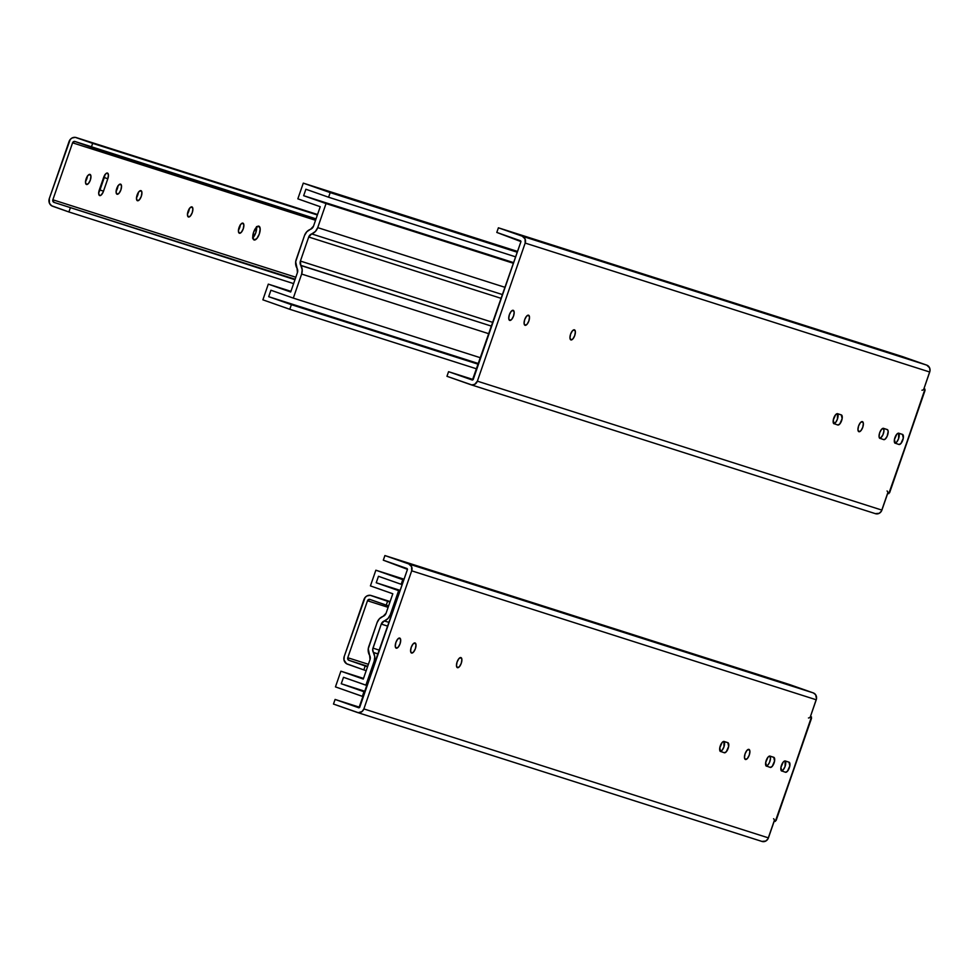 <?xml version="1.0" encoding="UTF-8"?>
<svg xmlns="http://www.w3.org/2000/svg" width="979" height="979" viewBox="0 0 979 979"><rect width="100%" height="100%" fill="white"/><g stroke="black" fill="none" stroke-linecap="round" stroke-linejoin="round"><path stroke-width="1.47" d="M396.226 648.171A5.336 2.191 -70.6 0 1 396.201 648.159A5.336 2.191 -70.6 0 1 395.895 642.42A5.336 2.191 -70.6 0 1 399.726 638.075A5.336 2.191 -70.6 0 1 399.75 638.088A5.336 2.191 -70.6 0 1 400.056 643.815A5.336 2.191 -70.6 0 1 396.226 648.171L398.22 647.156L400.056 643.79L400.692 640.021L399.726 638.075L397.731 639.079L395.883 642.457L395.259 646.226L396.226 648.171M411.559 653.054A5.336 2.191 -70.6 0 1 411.535 653.042A5.336 2.191 -70.6 0 1 411.229 647.315A5.336 2.191 -70.6 0 1 415.059 642.958A5.336 2.191 -70.6 0 1 415.084 642.97A5.336 2.191 -70.6 0 1 415.377 648.71A5.336 2.191 -70.6 0 1 411.559 653.054L413.542 652.051L415.39 648.673L416.014 644.904L415.059 642.958L413.065 643.974L411.217 647.339L410.593 651.108L411.559 653.054M745.435 759.471A5.336 2.191 -70.6 0 1 745.398 759.471A5.336 2.191 -70.6 0 1 745.105 753.732A5.336 2.191 -70.6 0 1 748.923 749.388A5.336 2.191 -70.6 0 1 748.947 749.388A5.336 2.191 -70.6 0 1 749.253 755.127A5.336 2.191 -70.6 0 1 745.435 759.471L747.418 758.468L749.265 755.09L749.89 751.334L748.923 749.388L746.94 750.391L745.092 753.769L744.468 757.526L745.435 759.471M457.426 667.678A5.336 2.191 -70.6 0 1 457.401 667.666A5.336 2.191 -70.6 0 1 457.107 661.939A5.336 2.191 -70.6 0 1 460.925 657.582A5.336 2.191 -70.6 0 1 460.95 657.594A5.336 2.191 -70.6 0 1 461.256 663.321A5.336 2.191 -70.6 0 1 457.426 667.678L459.42 666.675L461.268 663.297L461.892 659.528L460.925 657.582L458.943 658.586L457.095 661.963L456.471 665.732L457.426 667.678M358.926 707.841L335.087 699.447L359.66 707.438L407.484 569.35L358.926 707.841M407.154 568.579L407.484 569.35L383.303 560.184L384.906 555.558L789.453 684.517L813.304 692.912L408.757 563.953L384.906 555.558L789.453 684.517L813.304 692.912L408.757 563.953L384.906 555.558L383.303 560.184L407.154 568.579M333.484 704.06L358.29 712.688L362.071 711.537L363.87 708.918A5.507 5.017 107.7 0 1 357.335 712.455L333.484 704.06L335.087 699.447L333.484 704.06M359.709 707.291L335.087 699.447L359.709 707.291M781.279 770.767L783.261 769.751L785.109 766.386L785.146 760.891M766.019 765.908L768.013 764.893L769.482 762.494L770.473 758.603L769.898 756.033M720.116 751.272L722.098 750.257L723.946 746.891L723.983 741.397M811.004 718.794L811.481 716.897L810.428 716.567A2.056 1.872 107.7 0 1 808.458 717.974M773.569 818.75A2.056 1.872 107.7 0 1 774.23 821.087L775.295 821.418L776.114 819.558M720.63 751.566A5.336 2.191 -70.6 0 1 720.605 751.566A5.336 2.191 -70.6 0 1 720.299 745.827A5.336 2.191 -70.6 0 1 724.117 741.482L727.813 742.657A5.336 2.191 -70.6 0 1 727.838 742.657A5.336 2.191 -70.6 0 1 728.143 748.397A5.336 2.191 -70.6 0 1 724.313 752.753L720.214 751.309L724.313 752.753L726.308 751.737L728.657 746.39L727.813 742.657L723.677 741.446L722.135 742.486L719.773 747.846L720.63 751.566M720.201 751.297A5.336 2.191 109.4 0 0 723.775 747.356A5.336 2.191 109.4 0 0 724.032 741.458M766.545 766.202A5.336 2.191 -70.6 0 1 766.508 766.202A5.336 2.191 -70.6 0 1 766.214 760.463A5.336 2.191 -70.6 0 1 770.032 756.106L773.728 757.293A5.336 2.191 -70.6 0 1 773.753 757.293A5.336 2.191 -70.6 0 1 774.059 763.033A5.336 2.191 -70.6 0 1 770.228 767.389L766.129 765.933L770.228 767.389L772.223 766.373L774.573 761.013L773.728 757.293L769.592 756.082L768.05 757.122L765.688 762.482L766.545 766.202M766.116 765.921A5.336 2.191 109.4 0 0 769.69 761.98A5.336 2.191 109.4 0 0 769.947 756.094M781.793 771.073A5.336 2.191 -70.6 0 1 781.768 771.06A5.336 2.191 -70.6 0 1 781.462 765.321A5.336 2.191 -70.6 0 1 785.28 760.977L788.976 762.151A5.336 2.191 -70.6 0 1 789.001 762.164A5.336 2.191 -70.6 0 1 789.307 767.891A5.336 2.191 -70.6 0 1 785.476 772.247L781.377 770.803L785.476 772.247L787.471 771.232L789.833 765.884L788.976 762.151L784.84 760.94L783.298 761.98L780.936 767.34L781.793 771.073M781.364 770.791A5.336 2.191 109.4 0 0 784.938 766.851A5.336 2.191 109.4 0 0 785.195 760.952M357.592 712.541L761.882 841.402L765.749 841.059L767.977 838.856L774.352 820.426M811.554 718.145L775.295 821.418L774.23 821.087L768.417 837.877L363.87 708.918L411.694 570.83L411.572 566.657L408.757 563.953A5.507 5.017 107.7 0 1 411.694 570.83L816.241 699.777A5.507 5.017 -72.3 0 0 813.304 692.912L815.629 694.711L816.498 698.725L810.428 716.567L816.241 699.777L411.694 570.83L363.87 708.918L768.417 837.877A5.507 5.017 -72.3 0 1 762.005 841.45L357.457 712.504M810.11 717.154L811.481 716.897L776.127 820.451M378.188 653.948L373.452 652.589A9.814 8.958 107.7 0 1 374.211 661.119L365.889 685.178L343.494 677.297L341.255 683.746L363.955 691.737L362.365 696.363L335.454 686.891L340.888 671.19L363.515 678.41L340.888 671.19L363.282 679.071L370.013 659.638L363.282 679.071L340.888 671.19L335.454 686.891L363.393 696.693L362.365 696.363L363.955 691.737L364.983 692.067L341.255 683.746L365.216 691.394L341.255 683.746L343.494 677.297L367.223 685.606L365.889 685.178L374.211 661.119L375.557 661.547L374.211 661.119L374.761 656.701L373.342 652.406A4.932 4.491 107.7 0 1 372.962 648.122L379.485 650.203L372.962 648.122L381.284 624.088L372.705 649.224L373.342 652.406L378.188 653.948M389.116 622.387L384.233 620.967L389.116 622.387M382.948 616.403L379.375 618.801L377.086 622.607A9.814 8.958 107.7 0 1 382.948 616.403M369.621 655.355L369.524 655.171A9.814 8.958 107.7 0 1 368.753 646.642L377.086 622.607L368.251 648.832L369.621 655.355A4.932 4.491 107.7 0 1 370.013 659.638L369.621 655.355M387.806 626.168L381.284 624.088A4.932 4.491 107.7 0 1 384.233 620.967L381.284 624.088L387.806 626.168M390.291 614.69A9.814 8.958 107.7 0 1 384.429 620.894L388.002 618.495L390.291 614.69L391.637 615.118L390.291 614.69L398.624 590.643L390.291 614.69M399.958 591.071L398.624 590.643L399.958 591.071M400.191 590.398L376.23 582.762L398.624 590.643L376.23 582.762L400.191 590.398M378.469 576.301L376.23 582.762L378.469 576.301L401.17 584.292L378.469 576.301M402.198 584.622L401.17 584.292L402.773 579.678L375.863 570.206L370.417 585.895L392.812 593.776L370.417 585.895L375.863 570.206L404.07 579.201L375.863 570.206L402.773 579.678L401.17 584.292L402.198 584.622M386.081 613.221L392.812 593.776L386.081 613.221A4.932 4.491 107.7 0 1 383.144 616.329L386.081 613.221M403.789 579.996L402.773 579.678L403.789 579.996M347.765 657.729L368.398 664.3L347.765 657.729L367.492 600.763A2.056 1.872 107.7 0 1 369.94 599.442L388.602 605.928L386.228 605.181L387.574 601.29L386.228 605.181L369.94 599.442L367.492 600.763L388.125 607.335L367.492 600.763L347.765 657.729A2.056 1.872 107.7 0 0 348.867 660.287L367.7 666.295L348.867 660.287L347.765 657.729M367.541 666.785L348.867 660.287L367.541 666.785M389.948 602.048L387.574 601.29L389.948 602.048M363.821 669.905L347.521 664.178A6.168 5.617 107.7 0 1 344.229 656.481L344.008 660.03L346.517 663.701L363.821 669.905L365.155 666.026L363.821 669.905L366.195 670.664L363.821 669.905M371.274 595.562L387.574 601.29L370.209 595.305L366.941 595.942L365.13 597.435L344.229 656.481L363.955 599.515A6.168 5.617 107.7 0 1 371.274 595.562L390.119 601.559L371.274 595.562M509.655 320.39L509.716 320.414A5.336 2.191 -70.6 0 1 509.692 320.402A5.336 2.191 -70.6 0 1 509.386 314.663A5.336 2.191 -70.6 0 1 513.204 310.319A5.336 2.191 -70.6 0 1 513.229 310.331A5.336 2.191 -70.6 0 1 513.534 316.058A5.336 2.191 -70.6 0 1 509.716 320.414L509.667 320.39M525.038 325.297A5.336 2.191 -70.6 0 1 525.013 325.285A5.336 2.191 -70.6 0 1 524.72 319.558A5.336 2.191 -70.6 0 1 528.538 315.201A5.336 2.191 -70.6 0 1 528.562 315.214A5.336 2.191 -70.6 0 1 528.868 320.941A5.336 2.191 -70.6 0 1 525.038 325.297L527.032 324.294L528.88 320.916L529.504 317.147L528.538 315.201L526.555 316.217L524.707 319.582L524.083 323.351L525.038 325.297M858.913 431.715A5.336 2.191 -70.6 0 1 858.889 431.715A5.336 2.191 -70.6 0 1 858.583 425.975A5.336 2.191 -70.6 0 1 862.413 421.631A5.336 2.191 -70.6 0 1 862.438 421.631A5.336 2.191 -70.6 0 1 862.732 427.37A5.336 2.191 -70.6 0 1 858.913 431.715L860.896 430.711L862.744 427.333L863.368 423.577L862.413 421.631L860.419 422.634L858.571 426.012L857.947 429.769L858.913 431.715M570.916 339.921A5.336 2.191 -70.6 0 1 570.892 339.909A5.336 2.191 -70.6 0 1 570.586 334.182A5.336 2.191 -70.6 0 1 574.416 329.825A5.336 2.191 -70.6 0 1 574.44 329.837A5.336 2.191 -70.6 0 1 574.734 335.564A5.336 2.191 -70.6 0 1 570.916 339.921L572.899 338.905L574.746 335.54L575.371 331.771L574.416 329.825L572.421 330.829L570.573 334.206L569.949 337.975L570.916 339.921M472.416 380.085L448.566 371.69L473.151 379.681L520.963 241.593L472.416 380.085M520.644 240.822L520.963 241.593L496.794 232.427L498.397 227.801L902.932 356.76L926.783 365.143L522.235 236.196L498.397 227.801L902.932 356.76L926.783 365.143L522.235 236.196L498.397 227.801L496.794 232.427L520.644 240.822M446.962 376.303L471.78 384.918L474.693 384.355L477.36 381.161A5.507 5.017 107.7 0 1 470.813 384.698L446.962 376.303L448.566 371.69L446.962 376.303M473.2 379.534L448.566 371.69L473.2 379.534M894.757 443.01L896.752 441.994L898.6 438.629L898.624 433.134M879.509 438.139L880.965 437.662L882.96 434.737L883.964 430.846L883.376 428.276M833.594 423.515L835.589 422.5L837.437 419.122L837.461 413.64M924.494 391.037L924.971 389.14L923.907 388.81A2.056 1.872 107.7 0 1 921.937 390.217M887.06 490.993A2.056 1.872 107.7 0 1 887.72 493.318L888.773 493.661L889.593 491.801M834.108 423.809A5.336 2.191 -70.6 0 1 834.084 423.809A5.336 2.191 -70.6 0 1 833.778 418.07A5.336 2.191 -70.6 0 1 837.608 413.713L841.304 414.9A5.336 2.191 -70.6 0 1 841.328 414.9A5.336 2.191 -70.6 0 1 841.622 420.64A5.336 2.191 -70.6 0 1 837.804 424.996L833.692 423.54L837.804 424.996L839.786 423.98L842.148 418.62L841.304 414.9L837.167 413.689L835.613 414.729L833.264 420.089L834.108 423.809M833.68 423.528A5.336 2.191 109.4 0 0 837.265 419.587A5.336 2.191 109.4 0 0 837.522 413.701M880.023 438.445A5.336 2.191 -70.6 0 1 879.999 438.445A5.336 2.191 -70.6 0 1 879.693 432.706A5.336 2.191 -70.6 0 1 883.523 428.349L887.207 429.536A5.336 2.191 -70.6 0 1 887.231 429.536A5.336 2.191 -70.6 0 1 887.537 435.276A5.336 2.191 -70.6 0 1 883.719 439.62L879.607 438.176L883.719 439.62L885.175 439.143L887.17 436.218L888.173 431.482L887.586 429.757L883.523 428.349L881.528 429.365L879.68 432.73L879.056 436.499L880.023 438.445M879.595 438.164A5.336 2.191 109.4 0 0 883.168 434.223A5.336 2.191 109.4 0 0 883.425 428.325M895.271 443.303A5.336 2.191 -70.6 0 1 895.247 443.303A5.336 2.191 -70.6 0 1 894.941 437.564A5.336 2.191 -70.6 0 1 898.771 433.22L902.467 434.395A5.336 2.191 -70.6 0 1 902.491 434.395A5.336 2.191 -70.6 0 1 902.785 440.134A5.336 2.191 -70.6 0 1 898.967 444.49L894.855 443.046L898.967 444.49L900.949 443.475L903.311 438.127L902.467 434.395L898.33 433.183L896.788 434.223L894.427 439.583L895.271 443.303M894.855 443.034A5.336 2.191 109.4 0 0 898.428 439.094A5.336 2.191 109.4 0 0 898.685 433.195M471.083 384.784L875.361 513.645L879.24 513.302L881.455 511.099L887.843 492.67M925.045 390.388L888.773 493.661L887.72 493.318L881.895 510.108L477.36 381.161L525.172 243.073L525.062 238.9L522.235 236.196A5.507 5.017 107.7 0 1 525.172 243.073L929.72 372.02A5.507 5.017 -72.3 0 0 926.783 365.143L929.609 367.847L929.977 370.968L923.907 388.81L929.72 372.02L525.172 243.073L477.36 381.161L881.895 510.108A5.507 5.017 -72.3 0 1 875.495 513.694L470.948 384.747M923.601 389.397L924.971 389.14L889.617 492.694M509.716 320.414L511.699 319.399L513.547 316.033L514.171 312.264L513.204 310.319L511.222 311.322L509.374 314.7L508.75 318.456L509.716 320.414M491.666 326.191L300.883 265.529A9.814 8.958 107.7 0 1 301.642 274.059L293.308 298.105L270.914 290.237L268.687 296.686L291.387 304.677L289.784 309.291L262.874 299.831L268.307 284.13L290.934 291.338L268.307 284.13L290.702 292.011L297.432 272.578L290.702 292.011L268.307 284.13L262.874 299.831L289.784 309.291L476.871 368.924L289.784 309.291L291.387 304.677L478.474 364.31L291.387 304.677L268.687 296.686L478.707 363.637L268.687 296.686L270.914 290.237L293.308 298.105L480.713 357.849L293.308 298.105L301.642 274.059L489.035 333.79L301.642 274.059L302.193 269.641L300.773 265.346A4.932 4.491 107.7 0 1 300.394 261.063L492.975 322.446L300.394 261.063L308.715 237.016L300.394 261.063L300.773 265.346L491.666 326.191M502.594 294.63L311.665 233.908L502.594 294.63M310.367 229.343L306.806 231.742L304.506 235.535A9.814 8.958 107.7 0 1 310.367 229.343M297.053 268.295L296.943 268.111A9.814 8.958 107.7 0 1 296.184 259.582L304.506 235.535L295.67 261.76L297.053 268.295A4.932 4.491 107.7 0 1 297.432 272.578L297.053 268.295M501.297 298.399L308.715 237.016A4.932 4.491 107.7 0 1 311.665 233.908L308.715 237.016L501.297 298.399M317.722 227.63A9.814 8.958 107.7 0 1 311.86 233.834L315.422 231.436L317.722 227.63L505.115 287.361L317.722 227.63L326.044 203.571L317.722 227.63M513.449 263.302L326.044 203.571L513.449 263.302M513.681 262.641L303.649 195.69L326.044 203.571L303.649 195.69L513.681 262.641M305.889 189.241L303.649 195.69L305.889 189.241L328.589 197.232L305.889 189.241M515.676 256.865L328.589 197.232L330.192 192.606L303.282 183.134L297.849 198.835L320.243 206.716L297.849 198.835L303.282 183.134L517.561 251.444L303.282 183.134L330.192 192.606L328.589 197.232L515.676 256.865M313.513 226.149L320.243 206.716L313.513 226.149A4.932 4.491 107.7 0 1 310.563 229.27L313.513 226.149M517.279 252.239L330.192 192.606L517.279 252.239M98.732 192.52A5.336 2.191 109.4 0 0 99.968 189.963L103.505 191.211A5.336 2.191 -70.6 0 1 99.674 195.592L101.131 195.102L103.125 192.178L107.812 178.778L108.436 175.021L107.47 173.075L106.013 173.552L104.019 176.477L99.332 189.877L98.708 193.646L99.674 195.592A5.336 2.191 -70.6 0 1 99.65 195.58A5.336 2.191 -70.6 0 1 99.332 189.877L103.639 177.456A5.336 2.191 -70.6 0 1 107.494 173.075A5.336 2.191 -70.6 0 1 107.812 178.778L103.505 191.211L99.968 189.963L104.276 177.542L107.812 178.778L104.276 177.542A5.336 2.191 109.4 0 0 104.875 174.886M117.076 194.234A5.336 2.191 -70.6 0 1 117.052 194.234A5.336 2.191 -70.6 0 1 116.746 188.494A5.336 2.191 -70.6 0 1 120.576 184.15L118.581 185.153L116.734 188.531L116.109 192.288L117.076 194.234L119.059 193.23L120.906 189.853L121.531 186.096L120.576 184.15A5.336 2.191 -70.6 0 1 120.601 184.15A5.336 2.191 -70.6 0 1 120.894 189.889A5.336 2.191 -70.6 0 1 117.076 194.234L117.027 194.221M137.464 200.732A5.336 2.191 -70.6 0 1 137.439 200.732A5.336 2.191 -70.6 0 1 137.133 194.992A5.336 2.191 -70.6 0 1 140.964 190.648L138.969 191.651L137.121 195.029L136.497 198.786L137.464 200.732L139.446 199.728L141.294 196.351L141.918 192.594L140.964 190.648A5.336 2.191 -70.6 0 1 140.988 190.648A5.336 2.191 -70.6 0 1 141.282 196.387A5.336 2.191 -70.6 0 1 137.464 200.732L137.464 200.732M188.433 216.983A5.336 2.191 -70.6 0 1 188.409 216.971A5.336 2.191 -70.6 0 1 188.103 211.244A5.336 2.191 -70.6 0 1 191.933 206.887L189.938 207.903L188.09 211.268L187.466 215.037L188.433 216.983L190.415 215.98L192.263 212.602L192.887 208.833L191.933 206.887A5.336 2.191 -70.6 0 1 191.957 206.899A5.336 2.191 -70.6 0 1 192.251 212.627A5.336 2.191 -70.6 0 1 188.433 216.983L188.433 216.983M86.495 184.493A5.336 2.191 -70.6 0 1 86.47 184.48A5.336 2.191 -70.6 0 1 86.164 178.753A5.336 2.191 -70.6 0 1 89.995 174.397L88 175.4L86.152 178.778L85.528 182.547L86.495 184.493L88.477 183.477L90.325 180.112L90.949 176.342L89.995 174.397A5.336 2.191 -70.6 0 1 90.019 174.409A5.336 2.191 -70.6 0 1 90.313 180.136A5.336 2.191 -70.6 0 1 86.495 184.493L86.495 184.493M254.099 239.965A7.294 2.986 -70.6 0 1 254.063 239.953A7.294 2.986 -70.6 0 1 253.647 232.121A7.294 2.986 -70.6 0 1 258.872 226.173L256.155 227.556L253.634 232.158L252.778 237.297L254.099 239.965L256.804 238.582L259.325 233.981L260.181 228.841L258.872 226.173A7.294 2.986 -70.6 0 1 258.897 226.186A7.294 2.986 -70.6 0 1 259.313 234.018A7.294 2.986 -70.6 0 1 254.099 239.965L254.099 239.965M239.402 233.235A5.336 2.191 -70.6 0 1 239.378 233.222A5.336 2.191 -70.6 0 1 239.072 227.483A5.336 2.191 -70.6 0 1 242.902 223.139L240.907 224.142L239.06 227.52L238.435 231.277L239.402 233.235L241.385 232.219L243.233 228.853L243.857 225.084L242.902 223.139A5.336 2.191 -70.6 0 1 242.927 223.139A5.336 2.191 -70.6 0 1 243.233 228.878A5.336 2.191 -70.6 0 1 239.402 233.235L239.402 233.235M52.854 199.789L295.817 277.241L52.854 199.789L72.581 142.824A2.056 1.872 107.7 0 1 75.016 141.502L316.033 218.868L91.316 147.242L92.662 143.362L91.316 147.242L74.661 141.417L72.581 142.824L315.544 220.275L72.581 142.824L52.854 199.789A2.056 1.872 107.7 0 0 53.943 202.359L295.132 279.235L53.943 202.359L52.854 199.789M294.96 279.713L53.943 202.359L294.96 279.713M317.38 214.988L92.662 143.362L317.38 214.988M68.897 211.966L52.609 206.239A6.168 5.617 107.7 0 1 49.317 198.541L49.439 203.216L51.606 205.761L68.897 211.966L70.243 208.086L68.897 211.966L293.614 283.604L68.897 211.966M76.362 137.623L92.662 143.362L75.285 137.366L72.018 138.002L70.219 139.495L49.317 198.541L69.044 141.576A6.168 5.617 107.7 0 1 76.362 137.623L317.551 214.499L76.362 137.623M238.46 230.163A5.336 2.191 109.4 0 0 240.296 224.95M252.827 237.811A7.294 2.986 109.4 0 0 256.596 227.091M85.552 181.433A5.336 2.191 109.4 0 0 87.388 176.22M187.491 213.924A5.336 2.191 109.4 0 0 189.326 208.711M136.522 197.672A5.336 2.191 109.4 0 0 138.357 192.459M116.134 191.174A5.336 2.191 109.4 0 0 117.969 185.961M98.646 192.655L104.9 174.629M116.048 191.309L117.994 185.692M136.436 197.807L138.382 192.19M187.405 214.046L189.351 208.441M85.467 181.556L87.412 175.951M252.545 238.056L255.8 232.733L256.51 226.602M238.374 230.298L240.32 224.693M811.518 718.292L776.188 820.304M390.119 601.559L371.139 595.513M924.996 390.535L889.678 492.547M317.551 214.499L76.227 137.574"/></g></svg>
